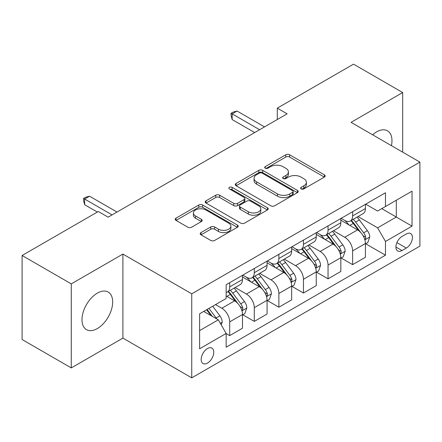 <?xml version="1.0" encoding="UTF-8"?>
<svg xmlns="http://www.w3.org/2000/svg" width="442" height="442" viewBox="0 0 442 442"><rect width="100%" height="100%" fill="white"/><g stroke="black" fill="none" stroke-linecap="round" stroke-linejoin="round"><path stroke-width="0.66" d="M301.157 188.922A1.912 1.105 0 0 0 303.858 188.922L324.373 177.082A2.729 1.575 0 0 0 325.174 175.966A2.729 1.575 0 0 0 324.373 174.85L289.62 154.788A2.729 1.575 0 0 0 285.759 154.788L265.244 166.634A1.912 1.105 0 0 0 264.686 167.413A1.912 1.105 0 0 0 265.244 168.192A1.912 1.105 0 0 0 267.951 168.192L270.603 166.662A8.735 5.044 0 0 1 282.963 166.662L285.858 168.33A8.735 5.044 0 0 1 288.416 171.899A8.735 5.044 0 0 1 285.858 175.463L283.2 176.999A1.912 1.105 0 0 0 282.642 177.778A1.912 1.105 0 0 0 283.2 178.557A1.912 1.105 0 0 0 285.902 178.557L288.56 177.027A8.735 5.044 0 0 1 300.914 177.027L303.809 178.695A8.735 5.044 0 0 1 306.372 182.264A8.735 5.044 0 0 1 303.809 185.833L301.157 187.364A1.912 1.105 0 0 0 300.599 188.143A1.912 1.105 0 0 0 301.157 188.922L301.157 187.364M97.334 328.566A21.697 12.525 120 0 0 111.506 309.45A21.697 12.525 120 0 0 108.18 292.063A21.697 12.525 120 0 0 97.334 293.134A21.697 12.525 120 0 0 83.157 312.256A21.697 12.525 120 0 0 86.483 329.644A21.697 12.525 120 0 0 97.334 328.566M391.441 145.661A21.697 12.525 120 0 0 387.479 130.81A21.697 12.525 120 0 0 376.628 131.887A21.697 12.525 120 0 0 372.634 134.804M207.48 363.086A8.901 5.138 120 0 0 213.293 355.246A8.901 5.138 120 0 0 211.928 348.114A8.901 5.138 120 0 0 207.48 348.55A8.901 5.138 120 0 0 201.662 356.396A8.901 5.138 120 0 0 203.027 363.528A8.901 5.138 120 0 0 207.48 363.086M201.005 232.591A2.729 1.575 0 0 0 200.204 233.702A2.729 1.575 0 0 0 201.005 234.818L210.757 240.448A2.729 1.575 0 0 0 214.619 240.448L237.398 227.293A2.729 1.575 0 0 0 238.199 226.182A2.729 1.575 0 0 0 237.398 225.066L202.646 205.005A2.729 1.575 0 0 0 198.784 205.005L176.004 218.155A2.729 1.575 0 0 0 175.203 219.271A2.729 1.575 0 0 0 176.004 220.387L187.778 227.182A2.729 1.575 0 0 0 191.64 227.182L201.392 221.553A2.729 1.575 0 0 0 202.193 220.442A2.729 1.575 0 0 0 201.392 219.326L195.552 215.956A7.304 4.216 0 0 1 193.414 212.972A7.304 4.216 0 0 1 197.922 209.077A7.304 4.216 0 0 1 205.878 209.989L228.757 223.199A7.304 4.216 0 0 1 230.895 226.182A7.304 4.216 0 0 1 226.387 230.078A7.304 4.216 0 0 1 218.431 229.16L214.619 226.961A2.729 1.575 0 0 0 210.757 226.961L201.005 232.591L201.005 234.818M122.904 254.073L71.272 283.88L22.1 255.493L22.1 339.522L71.272 367.915L122.904 338.108L191.745 377.849L191.745 293.819L122.904 254.073L122.904 338.108M402.69 152.158L402.69 92.538L351.058 122.346L419.9 162.092L191.745 293.819M402.69 92.538L353.517 64.151L277.3 108.152L277.3 119.506M22.1 255.493L98.317 211.491L108.152 217.166L287.134 113.832L277.3 108.152M270.797 205.784A2.729 1.575 0 0 0 274.659 205.784L297.438 192.629A2.729 1.575 0 0 0 298.239 191.513A2.729 1.575 0 0 0 297.438 190.403L262.686 170.336A2.729 1.575 0 0 0 258.83 170.336L236.045 183.491A2.729 1.575 0 0 0 235.249 184.607A2.729 1.575 0 0 0 236.045 185.717L270.797 205.784M230.149 189.336A1.912 1.105 0 0 1 232.089 189.607L232.089 187.336L267.421 207.734A2.729 1.575 0 0 1 268.217 208.851A2.729 1.575 0 0 1 267.421 209.961L244.636 223.116A2.729 1.575 0 0 1 240.774 223.116L206.027 203.055L206.027 200.823A2.729 1.575 0 0 0 205.226 201.939A2.729 1.575 0 0 0 206.027 203.055M206.027 200.823L215.773 195.193A2.729 1.575 0 0 1 219.635 195.193L233.73 203.331A2.729 1.575 0 0 0 237.592 203.331L244.056 199.596A2.729 1.575 0 0 0 244.857 198.48A2.729 1.575 0 0 0 244.056 197.37L229.387 188.894A1.912 1.105 0 0 1 228.823 188.115A1.912 1.105 0 0 1 230.006 187.099A1.912 1.105 0 0 1 232.089 187.336M406.331 233.973L401.999 236.47A8.625 4.978 120 0 0 396.369 244.072A8.625 4.978 120 0 0 397.689 250.979A8.625 4.978 120 0 0 401.999 250.553L406.331 248.056A8.625 4.978 120 0 0 411.961 240.459A8.625 4.978 120 0 0 410.64 233.547A8.625 4.978 120 0 0 406.331 233.973M191.745 377.849L419.9 246.128L419.9 162.092M365.711 204.165L377.612 211.033L385.479 206.491L385.479 192.751L226.16 284.731L226.16 298.472L199.613 313.803L199.613 348.782L226.16 333.45L226.16 347.191L385.479 255.211L385.479 241.47L377.612 227.84L358.053 216.552M385.479 206.491L412.032 191.165L412.032 226.138L385.479 241.47M71.272 283.88L71.272 367.915M381.744 208.652L396.297 217.055L396.297 200.248L412.032 191.165M377.612 227.84L396.297 217.055L412.032 226.138M199.613 330.61L218.298 319.82L203.74 311.417M226.16 333.561L229.702 335.605L229.702 321.864A11.127 6.426 -120 0 0 221.834 308.24L215.541 304.604M229.702 335.605L242.487 328.224L242.487 314.483A11.127 6.426 -120 0 0 234.619 300.858L226.16 295.974M242.785 314.77L254.288 321.411L254.288 307.671A11.127 6.426 -120 0 0 246.421 294.046L235.127 287.521M254.288 321.411L267.073 314.03L267.073 300.289A11.127 6.426 -120 0 0 259.205 286.665L242.487 277.012M267.371 300.577L278.874 307.218L278.874 293.477A11.127 6.426 -120 0 0 271.007 279.852L259.714 273.327M278.874 307.218L291.659 299.836L291.659 286.096A11.127 6.426 -120 0 0 283.792 272.471L267.073 262.819M291.958 286.383L303.461 293.024L303.461 279.283A11.127 6.426 -120 0 0 295.593 265.659L284.3 259.134M303.461 293.024L316.245 285.642L316.245 271.902A11.127 6.426 -120 0 0 308.378 258.277L291.659 248.625M316.538 272.184L328.047 278.83L328.047 265.089A11.127 6.426 -120 0 0 320.179 251.459L308.881 244.94M328.047 278.83L340.832 271.449L340.832 257.708A11.127 6.426 -120 0 0 332.964 244.078L316.245 234.426M341.125 257.99L352.633 264.636L352.633 250.896A11.127 6.426 -120 0 0 344.766 237.266L333.467 230.746M352.633 264.636L365.418 257.255L365.418 243.514A11.127 6.426 -120 0 0 357.55 229.884L340.832 220.232M341.125 218.359L344.766 220.459A11.127 6.426 -120 0 0 350.329 221.011A11.127 6.426 -120 0 0 352.633 215.917L352.633 211.718M316.538 232.553L320.179 234.652A11.127 6.426 -120 0 0 325.743 235.205A11.127 6.426 -120 0 0 328.047 230.111L328.047 225.912M291.952 246.746L295.593 248.852A11.127 6.426 -120 0 0 301.157 249.398A11.127 6.426 -120 0 0 303.461 244.304L303.461 240.105M267.371 260.946L271.007 263.045A11.127 6.426 -120 0 0 276.57 263.598A11.127 6.426 -120 0 0 278.874 258.504L278.874 254.299M242.785 275.139L246.421 277.239A11.127 6.426 -120 0 0 251.984 277.791A11.127 6.426 -120 0 0 254.288 272.697L254.288 268.493M365.711 243.796L385.479 255.211M350.329 221.011L363.114 213.63A11.127 6.426 -120 0 0 365.418 208.536L365.418 204.337M325.743 235.205L338.528 227.823A11.127 6.426 -120 0 0 340.832 222.729L340.832 218.53M301.157 249.398L313.942 242.017A11.127 6.426 -120 0 0 316.245 236.929L316.245 232.724M276.57 263.598L289.355 256.216A11.127 6.426 -120 0 0 291.659 251.122L291.659 246.918M251.984 277.791L264.769 270.41A11.127 6.426 -120 0 0 267.073 265.316L267.073 261.112M226.16 292.433A11.127 6.426 -120 0 0 227.398 291.985L240.183 284.604A11.127 6.426 -120 0 0 242.487 279.51L242.487 275.305M227.398 291.985A11.127 6.426 -120 0 0 229.702 286.891L229.702 282.687M218.298 319.82L226.16 333.45M301.919 189.193L303.809 188.104A8.735 5.044 0 0 0 306.372 184.535L306.372 182.264M288.416 171.899L288.416 174.17A8.735 5.044 0 0 1 285.858 177.734L283.963 178.828M324.334 177.104L289.62 157.059A2.729 1.575 0 0 0 285.759 157.059L266.012 168.463M297.405 192.651L262.686 172.607A2.729 1.575 0 0 0 258.83 172.607L236.083 185.739M292.615 192.298A1.912 1.105 0 0 0 293.173 191.513A1.912 1.105 0 0 0 292.615 190.734L262.112 173.126A1.912 1.105 0 0 0 259.404 173.126L256.609 174.739A8.735 5.044 0 0 0 254.051 178.308A8.735 5.044 0 0 0 256.609 181.872L277.46 193.911A8.735 5.044 0 0 0 289.814 193.911L292.615 192.298L292.615 194.568A1.912 1.105 0 0 0 293.173 193.789L293.173 191.513M254.051 178.308L254.051 180.579A8.735 5.044 0 0 0 256.609 184.143L256.609 181.872M292.615 194.568L289.814 196.182A8.735 5.044 0 0 1 277.46 196.182L256.609 184.143M206.06 203.071L215.773 197.463L215.773 195.193M244.857 198.48L244.857 200.751A2.729 1.575 0 0 1 244.056 201.867L237.592 205.602A2.729 1.575 0 0 1 233.73 205.602L219.635 197.463A2.729 1.575 0 0 0 215.773 197.463M232.089 189.607L267.382 209.983M248.354 211.773A7.304 4.216 0 0 0 256.316 212.69A7.304 4.216 0 0 0 260.824 208.795A7.304 4.216 0 0 0 258.68 205.812L250.62 201.16A2.729 1.575 0 0 0 246.763 201.16L240.293 204.889A2.729 1.575 0 0 0 239.492 206.005A2.729 1.575 0 0 0 240.293 207.121L248.354 211.773L248.354 214.044A7.304 4.216 0 0 0 256.316 214.961A7.304 4.216 0 0 0 260.824 211.066L260.824 208.795M239.492 206.005L239.492 208.276A2.729 1.575 0 0 0 240.293 209.392L240.293 207.121M248.354 214.044L240.293 209.392M230.895 226.182L230.895 228.453A7.304 4.216 0 0 1 226.387 232.348A7.304 4.216 0 0 1 218.431 231.431L214.619 229.232A2.729 1.575 0 0 0 210.757 229.232L201.044 234.84M193.414 212.972L193.414 215.243A7.304 4.216 0 0 0 195.552 218.226L195.552 215.956M201.353 221.575L195.552 218.226M237.36 227.315L202.646 207.276A2.729 1.575 0 0 0 198.784 207.276L176.038 220.403M365.418 243.967L367.777 242.603L369.744 236.929A7.37 4.254 -120 0 0 367.39 230.647L359.357 219.923A21.277 12.288 -120 0 0 357.031 217.138M349.042 224.972A21.277 12.288 -120 0 0 344.683 220.414M364.744 239.453L365.606 238.525L365.766 237.238A7.37 4.254 -120 0 0 363.656 232.807L355.617 222.077A21.277 12.288 -120 0 0 353.296 219.298M351.318 220.442A17.663 10.199 60 0 1 354.213 223.74L361.015 232.818M350.937 220.663A21.277 12.288 60 0 1 353.257 223.442L358.6 230.575M259.598 129.727L232.16 113.887L237.078 111.047L264.515 126.887M254.68 132.567L232.16 119.567L232.16 113.887L231.078 113.263L233.044 112.13L237.078 111.047M232.16 119.567L231.078 115.533L231.078 113.263M340.832 258.161L343.191 256.796L345.158 251.122A7.37 4.254 -120 0 0 342.804 244.846L334.771 234.116A21.277 12.288 -120 0 0 332.445 231.337M324.456 239.166A21.277 12.288 -120 0 0 320.096 234.608M340.158 253.647L341.02 252.719L341.18 251.437A7.37 4.254 -120 0 0 339.069 247.001L331.03 236.271A21.277 12.288 -120 0 0 328.71 233.492M326.732 234.636A17.663 10.199 60 0 1 329.627 237.934L336.428 247.012M326.351 234.857A21.277 12.288 60 0 1 328.671 237.636L334.014 244.769M316.245 272.355L318.605 270.996L320.572 265.316A7.37 4.254 -120 0 0 318.218 259.04L310.185 248.31A21.277 12.288 -120 0 0 307.864 245.531M299.869 253.36A21.277 12.288 -120 0 0 295.51 248.802M315.577 267.841L316.433 266.918L316.594 265.631A7.37 4.254 -120 0 0 314.483 261.194L306.444 250.47A21.277 12.288 -120 0 0 304.124 247.686M302.146 248.829A17.663 10.199 60 0 1 305.046 252.128L311.842 261.205M301.764 249.05A21.277 12.288 60 0 1 304.085 251.829L309.428 258.962M291.659 286.549L294.018 285.189L295.985 279.51A7.37 4.254 -120 0 0 293.632 273.233L285.598 262.504A21.277 12.288 -120 0 0 283.278 259.725M275.283 267.559A21.277 12.288 -120 0 0 270.924 262.996M290.991 282.035L291.847 281.112L292.007 279.825A7.37 4.254 -120 0 0 289.897 275.388L281.858 264.664A21.277 12.288 -120 0 0 279.537 261.879M277.559 263.023A17.663 10.199 60 0 1 280.46 266.322L287.261 275.399M277.178 263.244A21.277 12.288 60 0 1 279.499 266.023L284.841 273.156M267.073 300.748L269.432 299.383L271.399 293.703A7.37 4.254 -120 0 0 269.045 287.427L261.012 276.698A21.277 12.288 -120 0 0 258.692 273.918M250.697 281.753A21.277 12.288 -120 0 0 246.343 277.189M266.404 296.228L267.261 295.306L267.421 294.018A7.37 4.254 -120 0 0 265.31 289.587L257.272 278.858A21.277 12.288 -120 0 0 254.951 276.079M252.973 277.217A17.663 10.199 60 0 1 255.874 280.515L262.675 289.593M252.592 277.438A21.277 12.288 60 0 1 254.912 280.222L260.255 287.35M242.487 314.942L244.846 313.577L246.813 307.897A7.37 4.254 -120 0 0 244.465 301.621L236.426 290.897A21.277 12.288 -120 0 0 234.105 288.112M241.818 310.428L242.675 309.499L242.835 308.212A7.37 4.254 -120 0 0 240.724 303.781L232.691 293.052A21.277 12.288 -120 0 0 230.365 290.272M228.387 291.416A17.663 10.199 60 0 1 231.288 294.709L238.089 303.787M228.006 291.632A21.277 12.288 60 0 1 230.326 294.416L235.669 301.549M221.249 324.931L222.227 322.091A7.37 4.254 -120 0 0 219.878 315.815L212.707 306.245M216.812 318.964A7.37 4.254 -120 0 0 216.138 317.975L208.967 308.4M207.121 309.466L212.276 316.345M206.607 309.765L210.978 315.599M112.086 214.895L84.649 199.055L89.566 196.215L117.003 212.055M97.334 212.055L84.649 204.734L84.649 199.055L83.566 198.43L85.533 197.292L89.566 196.215M84.649 204.734L83.566 200.701L83.566 198.43M221.834 308.24L234.619 300.858M246.421 294.046L259.205 286.665M271.007 279.852L283.792 272.471M295.593 265.659L308.378 258.277M320.179 251.459L332.964 244.078M344.766 237.266L357.55 229.884M352.633 215.917L365.418 208.536M352.633 250.896L365.418 243.514M328.047 265.089L340.832 257.708M328.047 230.111L340.832 222.729M303.461 279.283L316.245 271.902M303.461 244.304L316.245 236.929M278.874 293.477L291.659 286.096M278.874 258.504L291.659 251.122M254.288 307.671L267.073 300.289M254.288 272.697L267.073 265.316M229.702 321.864L242.487 314.483M229.702 286.891L242.487 279.51M396.899 242.608L406.331 248.056M395.905 247.034L401.999 250.553M303.809 188.104L303.809 185.833M283.2 178.557L283.2 176.999M285.858 177.734L285.858 175.463M265.244 168.192L265.244 166.634M285.759 157.059L285.759 154.788M289.62 157.059L289.62 154.788M324.373 177.082L324.373 174.85M236.045 185.717L236.045 183.491M258.83 172.607L258.83 170.336M262.686 172.607L262.686 170.336M297.438 192.629L297.438 190.403M277.46 196.182L277.46 193.911M289.814 196.182L289.814 193.911M219.635 197.463L219.635 195.193M233.73 205.602L233.73 203.331M237.592 205.602L237.592 203.331M244.056 201.867L244.056 199.596M267.421 209.961L267.421 207.734M210.757 229.232L210.757 226.961M214.619 229.232L214.619 226.961M218.431 231.431L218.431 229.16M201.392 221.553L201.392 219.326M176.004 220.387L176.004 218.155M198.784 207.276L198.784 205.005M202.646 207.276L202.646 205.005M237.398 227.293L237.398 225.066M364.865 239.857L369.694 237.067M355.617 222.077L359.357 219.923M349.821 225.426L353.257 223.442M363.656 232.807L367.39 230.647M363.07 235.685L365.766 237.238M340.279 254.051L345.108 251.26M331.03 236.271L334.771 234.116M325.235 239.619L328.671 237.636M339.069 247.001L342.804 244.846M338.484 249.879L341.18 251.437M315.693 268.244L320.522 265.46M306.444 250.47L310.185 248.31M300.648 253.813L304.085 251.829M314.483 261.194L318.218 259.04M313.897 264.073L316.594 265.631M291.107 282.438L295.936 279.653M281.858 264.664L285.598 262.504M276.068 268.007L279.499 266.023M289.897 275.388L293.632 273.233M289.311 278.267L292.007 279.825M266.526 296.632L271.349 293.847M257.272 278.858L261.012 276.698M251.481 282.2L254.912 280.222M265.31 289.587L269.045 287.427M264.725 292.466L267.421 294.018M241.94 310.831L246.769 308.041M232.691 293.052L236.426 290.897M226.895 296.4L230.326 294.416M240.724 303.781L244.465 301.621M240.139 306.66L242.835 308.212M220.309 323.312L222.182 322.235M216.138 317.975L219.878 315.815"/></g></svg>
